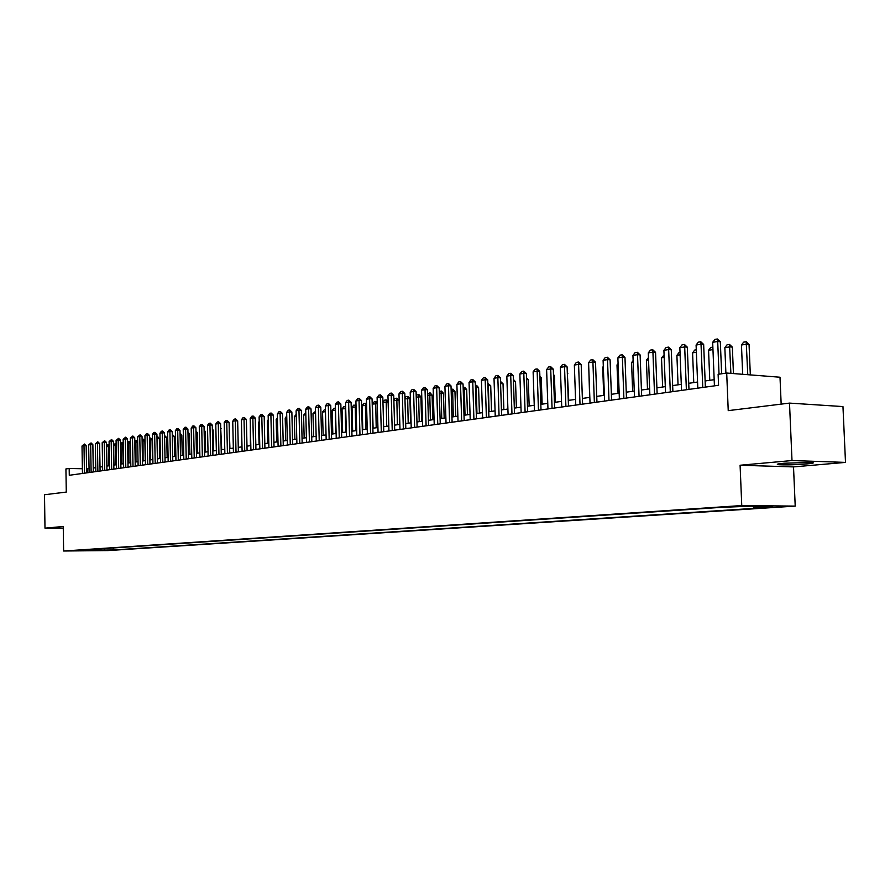 <?xml version="1.0" encoding="UTF-8"?>
<svg xmlns="http://www.w3.org/2000/svg" width="890" height="890" viewBox="0 0 890 890"><rect width="100%" height="100%" fill="white"/><g stroke="black" fill="none" stroke-linecap="round" stroke-linejoin="round"><path stroke-width="1.33" d="M783.923 463.223C777.393 463.857 775.691 464.346 778.828 464.714C785.859 465.081 795.07 464.836 806.462 463.968C813.204 463.334 814.962 462.833 811.725 462.455L783.923 463.223M731.524 506.521L742.894 506.232L731.524 506.521M781.164 404.127L780.007 377.226L726.696 373.043L718.119 374.29L718.575 385.281L69.287 475.282L69.175 468.463L65.927 468.941L66.283 492.07L44.5 494.751L44.989 528.148L63.279 528.126M845.5 462.399L842.964 406.574L789.508 403.103L792 460.542L740.091 465.248L741.759 505.553L795.215 506.11L793.513 466.905L845.5 462.399L792 460.542M741.759 505.553L63.624 551.01L107.957 550.576L795.215 506.11M78.821 550.61L70.822 550.754L78.821 550.409M103.707 548.607L105.02 550.053L113.364 549.976L763.698 507.745L753.763 507.645L772.765 506.41L750.815 506.188L721.568 507.345L87.164 549.709M105.02 550.053L86.719 550.231M726.696 373.043L728.231 410.635L789.508 403.103M63.624 551.01L63.246 526.491L44.989 528.148M89.045 468.618L86.552 468.841M82.381 468.752L69.175 468.463M714.181 379.674L705.125 380.964M697.571 382.044L688.738 383.301M681.284 384.358L672.662 385.581M665.308 386.627L656.898 387.829M649.633 388.863L641.434 390.031M634.259 391.044L626.26 392.19M619.173 393.191L611.363 394.303M604.366 395.305L596.734 396.384M589.825 397.374L582.372 398.431L581.415 371.219M575.552 399.399L568.276 400.433M561.534 401.39L554.426 402.402M547.773 403.359L540.831 404.338M534.245 405.284L527.459 406.241M520.95 407.164L514.331 408.109M507.901 409.022L501.426 409.945M495.062 410.857L488.744 411.747M482.458 412.649L476.272 413.527M470.053 414.406L464.013 415.274M457.861 416.142L451.953 416.987M445.868 417.855L440.094 418.678M434.086 419.535L428.435 420.336M422.483 421.181L416.965 421.96M411.069 422.806L405.673 423.573M399.844 424.397L394.559 425.153M388.797 425.976L383.635 426.711M377.927 427.523L372.877 428.235M367.225 429.047L362.286 429.748M356.69 430.538L351.85 431.227M346.321 432.017L341.593 432.685M336.108 433.463L331.481 434.131M326.051 434.899L321.524 435.544M316.15 436.311L311.711 436.945M306.394 437.702L302.055 438.314M296.793 439.059L292.532 439.671M287.314 440.405L283.154 441.006M277.992 441.74L273.92 442.319M268.802 443.042L264.808 443.609M259.735 444.332L255.831 444.889M250.813 445.601L246.986 446.146M242.013 446.858L238.264 447.392L237.797 426.121M233.336 448.093L229.665 448.616M224.781 449.305L221.187 449.817M216.337 450.507L212.821 451.007M208.015 451.697L204.578 452.187M199.816 452.865L196.445 453.344M191.728 454.011L188.413 454.478M183.74 455.146L180.503 455.613M175.864 456.27L172.693 456.715M168.099 457.371L164.995 457.816M160.434 458.461L157.385 458.895M152.869 459.54L149.887 459.963M145.404 460.597L142.478 461.02M138.039 461.654L135.169 462.055M130.763 462.689L127.96 463.089M123.588 463.701L120.84 464.102M116.501 464.714L113.809 465.103M109.503 465.715L106.867 466.082M102.595 466.694L100.014 467.061M95.775 467.662L93.239 468.029M87.42 472.768L87.353 468.863M113.33 547.962L113.364 549.976M753.763 507.645L752.762 506.21M97.099 549.052L97.689 550.532M740.091 465.248L793.513 466.905M82.459 473.458L82.014 446.024L84.383 444.032L83.994 445.69L86.174 445.757L86.619 472.879M82.014 446.024L83.994 445.69L84.439 473.18M84.383 444.032L86.174 445.757M106.522 446.135L107.412 444.955L109.159 445.245M109.17 446.469L106.533 446.68M108.402 465.87L108.424 444.789M89.111 472.534L88.655 444.922L91.047 442.92L90.658 444.599L92.86 444.666L93.305 471.956M88.655 444.922L90.658 444.599L91.125 472.256M91.047 442.92L92.86 444.666M95.842 471.6L95.375 443.821L97.789 441.807L97.411 443.487L99.613 443.554L100.081 471.021M95.375 443.821L97.411 443.487L97.878 471.322M97.789 441.807L99.613 443.554M102.673 470.654L102.194 442.697L104.631 440.672L104.252 442.363L106.466 442.43L106.934 470.065M102.194 442.697L104.252 442.363L104.731 470.376M104.631 440.672L106.466 442.43M109.581 469.697L109.092 441.562L111.55 439.526L111.172 441.229L113.397 441.295L113.876 469.108M109.092 441.562L111.172 441.229L111.662 469.408M111.55 439.526L113.397 441.295M113.453 444.789L115.177 443.698L116.145 444.444M116.167 445.401L113.464 445.567M115.155 464.903L115.177 443.698M120.473 443.431L122.364 442.608L123.232 443.632M123.243 444.31L120.495 444.444M122.008 463.935L122.008 442.597M127.582 442.041L129.295 441.484L130.407 442.82M130.418 443.209L127.604 443.309M128.939 462.945L128.928 441.473M134.779 440.639L136.304 440.35L137.672 441.996M137.683 442.096L134.813 442.152M135.959 461.943L135.936 440.339M116.579 468.73L116.078 440.416L118.559 438.358L118.192 440.072L120.417 440.149L120.907 468.129M116.078 440.416L118.192 440.072L118.693 468.44M118.559 438.358L120.417 440.149M142.077 439.349L143.401 439.204L144.881 440.962L142.111 440.984M145.248 460.631L144.881 440.962M143.067 460.931L143.034 439.193M123.665 467.751L123.154 439.248L125.657 437.179L125.29 438.904L127.526 438.981L128.038 467.139M123.154 439.248L125.29 438.904L125.802 467.45M125.657 437.179L127.526 438.981M130.841 466.749L130.318 438.08L132.844 435.989L132.488 437.713L134.735 437.791L135.247 466.138M130.318 438.08L132.488 437.713L133.011 466.449M132.844 435.989L134.735 437.791M138.117 465.748L137.583 436.879L140.131 434.776L139.786 436.523L142.033 436.601L142.556 465.125M137.583 436.879L139.786 436.523L140.309 465.437M140.131 434.776L142.033 436.601M145.482 464.725L144.936 435.666L146.405 433.742L147.518 433.552L147.162 435.31L149.42 435.388L149.965 464.102M144.936 435.666L147.162 435.31L147.707 464.413M147.518 433.552L149.42 435.388M152.946 463.69L152.39 434.442L153.87 432.495L154.994 432.318L154.649 434.075L156.918 434.153L157.463 463.056M152.39 434.442L154.649 434.075L155.205 463.378M154.994 432.318L156.918 434.153M149.476 438.158L150.588 438.047L152.079 439.816L149.509 439.793M152.446 459.596L152.079 439.816M150.265 459.907L150.221 438.036M156.974 436.945L157.864 436.868L159.366 438.648L156.996 438.603M159.755 458.561L159.366 438.648M157.563 458.873L157.497 436.857M164.561 435.722L166.753 437.468L164.594 437.391M167.142 457.505L166.753 437.468M164.594 437.168L164.873 435.666M172.26 434.476L174.24 436.278L172.293 436.2M174.64 456.448L174.24 436.278M180.058 433.241L181.816 435.065L180.091 434.999M182.228 455.368L181.816 435.065M160.512 462.644L159.944 433.207L161.435 431.25L162.57 431.06L162.236 432.829L164.505 432.907L165.073 462.01M159.944 433.207L162.236 432.829L162.803 462.322M162.57 431.06L164.505 432.907M189.915 454.267L189.492 433.83L188.001 433.775M187.957 432.028L189.492 433.83M168.177 461.576L167.598 431.939L169.1 429.97L170.257 429.781L169.923 431.561L172.204 431.65L172.782 460.942M167.598 431.939L169.923 431.561L170.502 461.254M170.257 429.781L172.204 431.65M197.702 453.166L197.28 432.596L196.011 432.54M195.978 431.06L197.28 432.596M175.953 460.497L175.363 430.671L176.865 428.68L178.033 428.491L177.711 430.282L180.003 430.371L180.592 459.852M175.363 430.671L177.711 430.282L178.3 460.175M178.033 428.491L180.003 430.371M205.601 452.042L205.167 431.327L204.133 431.294M204.11 430.093L205.167 431.327M183.83 459.407L183.229 429.38L184.742 427.378L185.932 427.178L185.598 428.98L187.901 429.069L188.502 458.762M183.229 429.38L185.598 428.98L186.21 459.073M185.932 427.178L187.901 429.069M213.6 450.896L213.155 430.059L212.376 430.026M212.354 429.114L213.155 430.059M191.817 458.305L191.194 428.068L192.718 426.054L193.92 425.854L193.608 427.667L195.911 427.756L196.534 457.649M191.194 428.068L193.608 427.667L194.231 457.961M193.92 425.854L195.911 427.756M221.71 449.75L220.731 428.735M220.72 428.123L221.254 428.757M199.905 457.182L199.271 426.733L200.806 424.708L202.03 424.508L201.719 426.332L204.033 426.432L204.667 456.514M199.271 426.733L201.719 426.332L202.353 456.837M202.03 424.508L204.033 426.432M229.932 448.571L229.197 427.434M208.115 456.036L207.47 425.387L209.017 423.351L210.251 423.139L209.951 424.986L212.265 425.075L212.91 455.38M207.47 425.387L209.951 424.986L210.596 455.691M210.251 423.139L212.265 425.075M216.437 454.89L215.769 424.018L217.327 421.971L218.584 421.76L218.284 423.607L220.62 423.707L221.276 454.212M215.769 424.018L218.284 423.607L218.951 454.534M218.584 421.76L220.62 423.707M224.87 453.722L224.202 422.639L225.76 420.57L227.039 420.358L226.75 422.216L229.086 422.316L229.754 453.043M224.202 422.639L226.75 422.216L227.428 453.366M227.039 420.358L229.086 422.316M233.425 452.532L232.735 421.237L234.315 419.146L235.616 418.934L235.327 420.803L237.674 420.914L238.364 451.853M232.735 421.237L235.327 420.803L236.017 452.176M235.616 418.934L237.674 420.914M242.102 451.33L241.401 419.813L242.992 417.71L244.305 417.488L244.027 419.379L246.385 419.479L247.086 450.64M241.401 419.813L244.027 419.379L244.739 450.963M244.305 417.488L246.385 419.479M250.913 450.106L250.19 418.367L251.792 416.253L253.127 416.031L252.849 417.922L255.219 418.033L255.931 449.417M250.19 418.367L252.849 417.922L253.583 449.739M253.127 416.031L255.219 418.033M259.847 448.872L259.112 416.898L260.726 414.773L262.072 414.54L261.805 416.453L264.185 416.565L264.92 448.171M259.112 416.898L261.805 416.453L262.55 448.493M262.072 414.54L264.185 416.565M268.902 447.614L268.157 415.407L269.781 413.272L271.15 413.038L270.894 414.963L273.274 415.074L274.02 446.902M268.157 415.407L270.894 414.963L271.65 447.236M271.15 413.038L273.274 415.074M278.103 446.335L277.335 413.906L278.971 411.736L280.361 411.514L280.105 413.45L282.497 413.561L283.265 445.623M277.335 413.906L280.105 413.45L280.884 445.957M280.361 411.514L282.497 413.561M287.437 445.045L286.647 412.37L288.293 410.19L289.706 409.956L289.461 411.903L291.864 412.026L292.643 444.321M286.647 412.37L289.461 411.903L290.262 444.655M289.706 409.956L291.864 412.026M296.904 443.732L296.092 410.813L297.761 408.621L299.196 408.388L298.962 410.346L301.365 410.457L302.166 442.998M296.092 410.813L298.962 410.346L299.774 443.331M299.196 408.388L301.365 410.457M306.516 442.397L305.693 409.233L307.373 407.03L308.819 406.786L308.596 408.755L311.011 408.877L311.834 441.663M305.693 409.233L308.596 408.755L309.431 441.996M308.819 406.786L311.011 408.877M316.273 441.051L315.427 407.631L317.118 405.406L318.598 405.161L318.375 407.153L320.801 407.275L321.646 440.305M315.427 407.631L318.375 407.153L319.232 440.639M318.598 405.161L320.801 407.275M326.174 439.671L325.317 406.007L327.019 403.771L328.521 403.515L328.31 405.517L330.746 405.64L331.603 438.926M325.317 406.007L328.31 405.517L329.178 439.26M328.521 403.515L330.746 405.64M336.242 438.281L335.352 404.36L337.076 402.102L338.601 401.846L338.4 403.86L340.837 403.982L341.716 437.524M335.352 404.36L338.4 403.86L339.279 437.858M338.601 401.846L340.837 403.982M346.455 436.868L345.554 402.68L347.278 400.411L348.824 400.144L348.635 402.18L351.083 402.302L351.984 436.1M345.554 402.68L348.635 402.18L349.548 436.434M348.824 400.144L351.083 402.302M356.823 435.421L355.9 400.978L357.647 398.687L359.215 398.431L359.037 400.467L361.496 400.6L362.419 434.654M355.9 400.978L359.037 400.467L359.972 434.988M359.215 398.431L361.496 400.6M367.359 433.964L366.424 399.254L368.182 396.94L369.773 396.673L369.606 398.731L372.065 398.865L373.01 433.185M366.424 399.254L369.606 398.731L370.551 433.519M369.773 396.673L372.065 398.865M241.524 425.064L241.891 446.869M250.312 423.662L250.413 445.656M259.235 422.227L258.556 422.338L259.057 444.433M258.556 422.338L259.213 421.471M268.279 420.781L267.3 420.937L267.823 443.187M267.3 420.937L268.257 419.691M277.458 419.312L276.178 419.513L276.712 441.918M276.178 419.513L277.424 417.877M286.78 417.822L285.189 418.078L285.734 440.639M285.189 418.078L286.736 416.042M296.225 416.309L294.323 416.609L294.879 439.337M294.323 416.609L296.181 414.451M305.826 414.762L303.59 415.129L304.157 438.014M303.59 415.129L305.782 412.893M315.572 413.205L312.991 413.616L313.569 436.678M312.991 413.616L315.527 411.325M325.462 411.636L322.536 412.092L323.126 435.321M322.536 412.092L324.183 409.923L325.417 409.723M326.018 434.91L325.451 411.336M335.508 410.09L332.215 410.546L332.816 433.942M332.215 410.546L333.872 408.354L335.452 408.132M335.752 433.519L335.341 408.121M345.709 408.521L342.038 408.966L342.661 432.54M342.038 408.966L343.718 406.763L345.654 406.608M345.643 432.117L345.209 406.53M356.067 406.941L352.017 407.375L352.651 431.116M352.017 407.375L353.708 405.15L356.022 405.406M355.677 430.682L355.221 404.906M366.58 405.328L362.141 405.751L362.786 429.67M362.141 405.751L363.843 403.515L365.779 403.292L366.558 404.182M365.857 429.236L365.378 403.27M377.271 403.693L372.421 404.105L373.088 428.212M372.421 404.105L374.145 401.857L376.092 401.624L377.249 402.947M376.203 427.767L375.702 401.601M382.956 402.313L384.591 400.166L386.171 399.91L388.118 401.702M388.129 402.035L382.956 402.414M386.705 426.266L386.171 399.91M393.858 400.222L395.205 398.442L396.818 398.186L399.087 400.355L393.87 400.667M399.766 424.408L399.087 400.355M397.374 424.753L396.818 398.186M378.061 432.484L377.104 397.496L378.873 395.16L380.497 394.893L380.341 396.962L382.811 397.107L383.768 431.695M377.104 397.496L380.341 396.962L381.309 432.028M380.497 394.893L382.811 397.107M388.941 430.971L387.951 395.716L389.742 393.358L391.389 393.091L391.244 395.171L393.725 395.316L394.704 430.17M387.951 395.716L391.244 395.171L392.234 430.515M391.389 393.091L393.725 395.316M399.988 429.447L398.976 393.903L400.789 391.533L402.458 391.255L402.325 393.347L404.805 393.491L405.818 428.635M398.976 393.903L402.325 393.347L403.337 428.98M402.458 391.255L404.805 393.491M411.224 427.89L410.19 392.056L412.003 389.664L413.705 389.386L413.583 391.5L416.075 391.645L417.11 427.067M410.19 392.056L413.583 391.5L414.629 427.411M413.705 389.386L416.075 391.645M422.639 426.299L421.571 390.187L423.418 387.773L425.142 387.484L425.031 389.609L427.534 389.764L428.58 425.476M421.571 390.187L425.031 389.609L426.099 425.82M425.142 387.484L427.534 389.764M434.231 424.697L433.152 388.274L435.01 385.848L436.756 385.559L436.667 387.706L439.171 387.851L440.25 423.863M433.152 388.274L436.667 387.706L437.758 424.207M436.756 385.559L439.171 387.851M446.035 423.061L444.922 386.338L446.791 383.89L448.571 383.601L448.493 385.759L451.007 385.915L452.109 422.216M444.922 386.338L448.493 385.759L449.606 422.561M448.571 383.601L451.007 385.915M458.027 421.393L456.893 384.38L458.773 381.91L460.586 381.61L460.519 383.779L463.045 383.935L464.168 420.547M456.893 384.38L460.519 383.779L461.665 420.892M460.586 381.61L463.045 383.935M470.22 419.713L469.052 382.377L470.955 379.885L472.801 379.574L472.746 381.766L475.282 381.932L476.439 418.845M469.052 382.377L472.746 381.766L473.914 419.19M472.801 379.574L475.282 381.932M482.625 417.989L481.434 380.341L483.348 377.827L485.228 377.516L485.184 379.719L487.731 379.897L488.91 417.121M481.434 380.341L485.184 379.719L486.385 417.466M485.228 377.516L487.731 379.897M404.939 398.086L405.985 396.706L408.021 396.462L409.912 398.62L404.961 398.887M410.613 422.872L409.912 398.62M408.21 423.206L407.62 396.439M416.197 395.905L416.943 394.938L419.001 394.693L420.903 396.862L416.242 397.085M421.615 421.304L420.903 396.862M419.212 421.649L418.6 394.671M427.645 393.692L430.159 392.891L432.073 395.082L427.69 395.249M432.807 419.713L432.073 395.082M430.393 420.058L429.748 392.868M439.282 391.433L441.484 391.055L443.431 393.269L439.337 393.391M444.177 418.089L443.431 393.269M441.752 418.434L441.084 391.033M451.119 389.408L452.999 389.197L454.957 391.422L451.174 391.489M455.724 416.453L454.957 391.422M453.299 416.798L452.598 389.175M463.156 387.473L464.702 387.306L466.683 389.553L463.212 389.564M467.461 414.784L466.683 389.553M465.025 415.129L464.302 387.284M475.394 385.492L476.606 385.392L478.598 387.651L475.46 387.606M479.399 413.082L478.598 387.651M476.951 413.427L476.195 385.359M487.842 383.479L490.713 385.715L487.909 385.615M491.525 411.358L490.713 385.715M489.077 411.703L488.287 383.412M500.503 381.432L503.028 383.746L500.569 383.59M503.862 409.6L503.028 383.746M500.558 383.134L500.58 381.421M513.385 379.418L515.544 381.743L513.463 381.61M516.4 407.82L515.544 381.743M495.241 416.242L494.017 378.272L495.953 375.736L497.866 375.413L497.844 377.638L500.391 377.816L501.604 415.352M494.017 378.272L497.844 377.638L499.068 415.708M497.866 375.413L500.391 377.816M529.161 406.007L528.282 379.707L526.58 379.596M526.513 377.727L528.282 379.707M508.079 414.462L506.833 376.159L508.78 373.611L510.726 373.288L510.715 375.524L513.263 375.702L514.509 413.572M506.833 376.159L510.715 375.524L511.973 413.917M510.726 373.288L513.263 375.702M521.139 412.649L519.86 374.022L521.829 371.442L523.809 371.119L523.809 373.366L526.368 373.555L527.648 411.747M519.86 374.022L523.809 373.366L525.1 412.103M523.809 371.119L526.368 373.555M534.434 410.802L533.121 371.842L535.113 369.239L537.126 368.905L537.148 371.175L539.707 371.364L541.009 409.889M533.121 371.842L537.148 371.175L538.461 410.245M537.126 368.905L539.707 371.364M547.962 408.933L546.616 369.617L548.629 366.992L550.676 366.658L550.71 368.95L553.291 369.139L554.626 408.009M546.616 369.617L550.71 368.95L552.067 408.365M550.676 366.658L553.291 369.139M561.735 407.019L560.355 367.359L562.38 364.711L564.471 364.366L564.527 366.68L567.108 366.869L568.476 406.085M560.355 367.359L564.527 366.68L565.907 406.441M564.471 364.366L567.108 366.869M575.752 405.084L574.35 365.056L576.386 362.386L578.511 362.041L578.589 364.366L581.181 364.566L582.583 404.127M574.35 365.056L578.589 364.366L580.013 404.483M578.511 362.041L581.181 364.566M590.037 403.103L588.59 362.72L590.66 360.027L592.818 359.66L592.918 362.007L595.51 362.208L596.945 402.135M588.59 362.72L592.918 362.007L594.364 402.503M592.818 359.66L595.51 362.208M604.577 401.079L603.097 360.328L605.178 357.613L607.381 357.246L607.503 359.605L610.095 359.816L611.575 400.111M603.097 360.328L607.503 359.605L608.994 400.467M607.381 357.246L610.095 359.816M619.384 399.032L617.871 357.902L619.985 355.155L622.221 354.787L622.366 357.168L624.969 357.38L626.471 398.053M617.871 357.902L622.366 357.168L623.89 398.409M622.221 354.787L624.969 357.38M634.481 396.94L632.935 355.433L635.06 352.651L637.34 352.273L637.507 354.676L640.11 354.899L641.657 395.939M632.935 355.433L637.507 354.676L639.065 396.306M637.34 352.273L640.11 354.899M542.132 404.16L541.231 377.638L539.918 377.549M539.874 376.114L541.231 377.638M555.327 402.28L554.403 375.536L553.502 375.469M553.469 374.49L554.403 375.536M568.755 400.367L567.331 373.366M567.319 372.832L567.809 373.399M588.835 369.45L589.636 397.396M603.342 367.125L602.697 367.225L603.709 395.394M602.697 367.225L603.32 366.413M618.127 364.755L617.004 364.945L618.049 393.358M617.004 364.945L618.083 363.521M633.191 362.341L631.566 362.608L632.634 391.277M631.566 362.608L633.124 360.572M648.532 359.894L646.396 360.228L647.497 389.164M646.396 360.228L648.454 357.558M664.174 357.38L661.504 357.813L662.627 387.017M661.504 357.813L664.085 354.999M649.867 394.804L648.276 352.907L650.423 350.104L652.748 349.714L652.926 352.14L655.541 352.362L657.131 393.803M648.276 352.907L652.926 352.14L654.539 394.159M652.748 349.714L655.541 352.362M680.127 354.832L676.901 355.344L678.047 384.814M676.901 355.344L679.014 352.585L680.027 352.429M665.542 392.635L663.907 350.337L666.076 347.512L668.446 347.111L668.657 349.548L671.271 349.781L672.896 391.611M663.907 350.337L668.657 349.548L670.303 391.967M668.446 347.111L671.271 349.781M696.381 352.229L692.576 352.841L693.766 382.578M692.576 352.841L694.723 350.048L696.28 349.792M681.518 390.421L679.849 347.712L682.04 344.864L684.455 344.452L684.688 346.922L687.303 347.156L688.971 389.386M679.849 347.712L684.688 346.922L686.379 389.742M684.455 344.452L687.303 347.156M712.957 349.57L708.562 350.282L709.775 380.308M708.562 350.282L710.721 347.467L712.857 347.122M697.816 388.162L696.091 345.042L698.305 342.161L700.775 341.749L701.031 344.23L703.656 344.474L705.37 387.106M696.091 345.042L701.031 344.23L702.766 387.473M700.775 341.749L703.656 344.474M733.438 373.578L732.348 347.111L729.8 346.878L724.849 347.667L725.895 373.166M724.849 347.667L727.03 344.83L729.511 344.43L732.348 347.111M730.89 373.377L729.511 344.43M714.425 385.859L712.668 342.316L714.904 339.401L717.418 338.99L717.696 341.493L720.322 341.738L721.634 373.778M712.668 342.316L717.696 341.493L719.031 374.156M717.418 338.99L720.322 341.738M750.326 374.901L749.057 344.441L746.499 344.196L741.459 345.009L742.672 374.301M741.459 345.009L743.662 342.138L746.187 341.738L749.057 344.441M747.778 374.701L746.187 341.738M778.783 463.835L778.828 464.714"/></g></svg>
